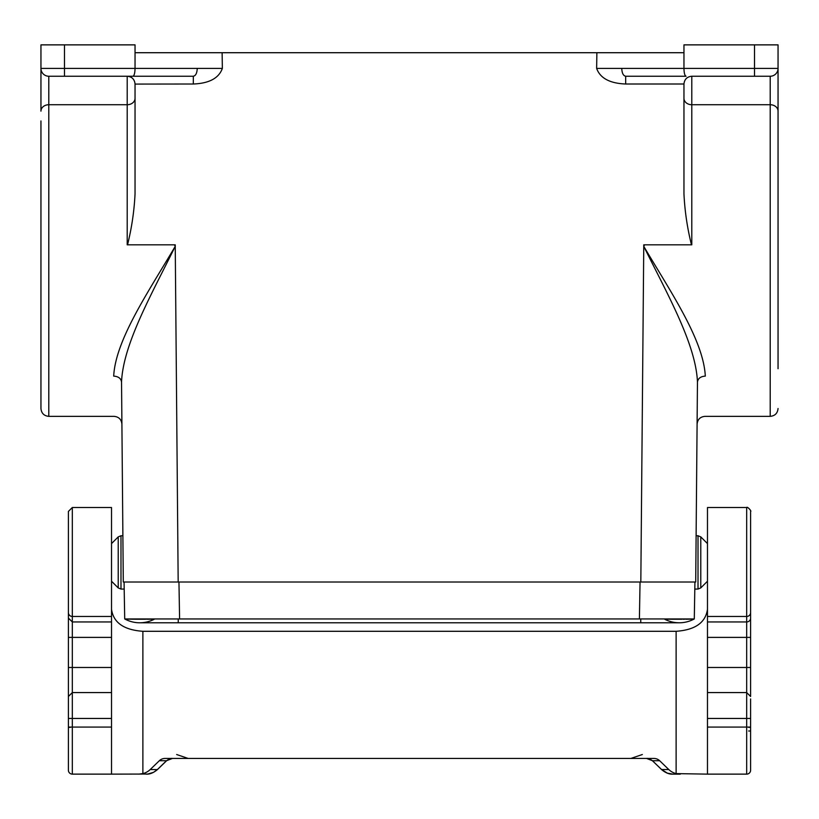 <?xml version="1.0" encoding="UTF-8"?>
<svg xmlns="http://www.w3.org/2000/svg" width="819" height="819" viewBox="0 0 819 819"><rect width="100%" height="100%" fill="white"/><g stroke="black" fill="none" stroke-linecap="round" stroke-linejoin="round"><path stroke-width="1.23" d="M640.827 582.012L643.754 246.324C670.526 291.779 703.46 339.824 705.302 376.105C700.593 376.464 697.983 378.439 697.46 382.033L695.71 582.012L123.29 582.012L121.54 382.033C122.031 437.827 122.031 437.827 121.54 382.033L122.881 535.749L120.987 535.749L120.987 589.066L124.191 589.066M178.173 582.012L175.246 246.324L174.386 244.83L127.211 244.83L127.211 104.73L48.792 104.73L48.792 416.359C44.031 415.888 41.411 413.278 40.95 408.517L40.95 368.724M113.698 376.105C114.189 429.453 114.189 429.453 113.698 376.105C118.407 376.464 121.017 378.439 121.54 382.033C123.106 344.052 151.873 293.826 175.246 246.324C148.474 291.779 115.54 339.824 113.698 376.105M135.043 52.713L135.043 68.397C134.92 73.147 134.224 75.757 132.944 76.239L48.792 76.239A7.842 7.842 0 0 1 40.95 68.397L40.95 44.871L135.043 44.871L135.043 52.713L222.123 52.713L222.358 68.397L197.246 68.397C197.021 73.157 195.71 75.768 193.325 76.239L127.211 76.239C131.931 76.699 134.541 79.289 135.043 84.009A7.842 7.842 0 0 1 135.043 84.081L193.325 84.009C209.193 83.384 218.868 78.174 222.358 68.397M40.95 69.144L40.95 68.397L64.476 68.397L64.476 44.871M40.95 120.936L40.95 408.517M40.95 111.138L40.95 68.397A7.842 7.842 0 0 0 48.792 76.239L48.792 104.73A7.842 6.409 0 0 0 40.95 111.138M643.754 246.324L643.765 244.83L691.789 244.83L644.614 244.83L643.754 246.324C667.127 293.826 695.894 344.052 697.46 382.033C696.969 437.827 696.969 437.827 697.46 382.033L696.119 535.749L698.013 535.749L698.013 589.066L694.809 589.066M175.246 246.324L175.235 244.83L127.529 244.83C131.705 228.061 134.214 211.077 135.043 193.868L135.043 84.081A7.842 7.842 0 0 0 135.043 84.009M691.789 244.83L691.789 76.239C687.069 76.699 684.459 79.289 683.957 84.009A7.842 7.842 0 0 0 683.957 84.081L683.957 84.009A7.842 7.842 0 0 0 683.957 84.081L683.957 193.868C684.786 211.077 687.295 228.061 691.471 244.83M625.675 76.239L625.675 84.009C609.807 83.384 600.132 78.174 596.641 68.397L621.754 68.397C621.979 73.157 623.29 75.768 625.675 76.239L686.056 76.239C684.776 75.757 684.08 73.147 683.957 68.397L683.957 52.713L596.877 52.713L596.641 68.397M222.123 52.713L596.877 52.713M193.325 76.239L193.325 84.009M778.05 120.936L778.05 44.871L683.957 44.871L683.957 52.713M778.05 111.138A7.842 6.409 180 0 0 770.208 104.73L770.208 76.239A7.842 7.842 0 0 0 778.05 68.397L778.05 368.724M691.789 76.239L770.208 76.239A7.842 7.842 0 0 0 778.05 68.397L621.754 68.397M705.302 376.105C704.811 429.453 704.811 429.453 705.302 376.105M770.208 76.239A7.842 7.842 0 0 0 778.05 68.397A7.842 7.842 0 0 1 770.208 76.239A7.842 7.842 0 0 0 778.05 68.397A7.842 7.842 0 0 1 770.208 76.239M124.826 618.99L124.734 618.959A31.368 31.368 0 0 0 154.32 619.205L149.918 619.225M640.048 582.012L639.404 618.949L124.734 618.959A31.368 31.368 0 0 0 139.752 622.788L679.248 622.788A31.368 31.368 0 0 1 664.68 619.205L669.051 619.225M124.713 618.949L124.068 582.012M149.867 619.225L146.683 619.236M145.628 619.246L136.466 619.246M136.323 619.246L127.733 619.144M694.287 618.949L694.932 582.012M692.7 619.103L691.175 619.144M690.673 619.154L690.007 619.174M689.68 619.174L685.79 619.225M684.715 619.236L683.046 619.246M681.971 619.246L673.546 619.246M673.341 619.246L669.43 619.225M639.404 618.949L694.266 618.959A31.368 31.368 0 0 1 679.248 622.788A31.368 31.368 0 0 0 694.266 618.959M707.473 543.591L700.788 536.895L700.788 587.919L698.013 589.066M707.473 581.224L700.788 587.919M111.527 581.224L118.212 587.919L118.212 536.895L120.987 535.749M111.527 543.591L118.212 536.895M111.527 692.577L111.527 718.458L68.397 718.458L68.397 696.498L68.397 770.208A3.921 3.921 0 0 0 72.318 774.129L72.318 692.577L111.527 692.577L111.527 507.514L72.318 507.514L68.397 511.435L68.397 613.523M111.527 718.458L111.527 727.077L68.397 727.077L68.397 756.787L68.397 730.998M138.667 774.129L142.885 773.607A16.237 15.684 180 0 0 150.225 769.532L157.432 769.584L153.491 772.348L147.768 774.047L111.527 774.129L111.527 727.077M630.855 758.445L642.342 754.524M750.603 603.04L750.603 637.387L746.682 637.387L746.682 692.577L707.473 692.577L707.473 774.129L676.115 773.607A16.237 15.684 180 0 1 668.775 769.532L659.674 760.738A8.118 7.842 180 0 0 653.931 758.445L165.069 758.445A8.118 7.842 180 0 0 159.326 760.738L166.492 760.738L172.43 758.445C170.997 758.107 169.031 758.885 166.544 760.79L157.432 769.584C153.47 772.88 149.693 774.395 146.099 774.129M150.225 769.532L159.326 760.738M661.609 769.532L667.342 773.146L672.901 774.129C669.307 774.395 665.53 772.88 661.568 769.584L652.508 760.738L646.57 758.445C648.003 758.107 649.969 758.885 652.456 760.79L661.609 769.532L668.775 769.532M680.333 774.129L672.901 774.129M707.473 692.577L707.473 637.387L746.682 637.387L746.682 621.949A3.921 3.86 180 0 0 750.603 618.079L750.603 696.498L750.603 667.485L707.473 667.485M707.473 621.949L746.682 621.949L746.682 507.514C747.235 506.111 751.975 511.466 750.603 511.435L750.603 612.602A3.921 3.86 -0 0 1 746.682 616.461L707.473 616.461L707.473 637.387M707.473 616.461L707.473 507.514L746.682 507.514M707.473 774.129L746.682 774.129A3.921 3.921 0 0 0 750.603 770.208L750.603 727.077L750.603 756.787L750.603 727.364L748.648 727.364M750.603 589.066L750.603 562.407M750.603 714.608L750.603 718.458L707.473 718.458M750.603 607.626L750.603 586.025M750.603 613.523L750.603 511.435M750.603 612.602L750.603 618.079M750.603 698.914L750.603 727.077L746.682 727.077L746.682 692.577L750.603 696.498M111.527 609.336C113.421 622.645 123.874 629.965 142.885 631.295L676.115 631.295C695.126 629.965 705.579 622.645 707.473 609.336M68.397 607.626L68.397 586.025M68.397 718.458L68.397 603.04M68.397 535.749L68.397 589.066L68.397 535.749M68.397 705.906L68.397 667.485L72.318 667.485L72.318 637.387L68.397 637.387L68.397 511.435M111.527 774.129L72.318 774.129A3.921 3.921 0 0 1 68.397 770.208M188.145 758.445L176.658 754.524M64.476 76.239L64.476 68.397L197.246 68.397M683.957 84.009L625.675 84.009M135.043 98.321A7.842 6.409 0 0 1 127.211 104.73L127.211 76.239M754.524 76.239L754.524 44.871M683.957 98.321A7.842 6.409 180 0 0 691.789 104.73L770.208 104.73L770.208 416.359C774.969 415.888 777.589 413.278 778.05 408.517M179.596 618.949L178.952 582.012M640.755 618.959L640.755 622.788M178.245 618.959L178.245 622.788M157.391 769.532L166.492 760.738M707.473 727.077L746.682 727.077L746.682 774.129A3.921 3.921 0 0 0 750.603 770.208M748.648 730.998L750.603 730.998M70.352 727.364L68.397 727.364M68.397 696.498L72.318 692.577L72.318 667.485L111.527 667.485M111.527 621.949L72.318 621.949L68.397 618.079M68.397 612.602A3.921 3.86 0 0 0 72.318 616.461L72.318 637.387L111.527 637.387M111.527 616.461L72.318 616.461L72.318 507.514M142.885 773.607L142.885 631.295M676.115 773.607L676.115 631.295M659.674 760.738L652.508 760.738M121.908 424.129C121.407 419.41 118.786 416.82 114.066 416.359L48.792 416.359M697.092 424.129C697.593 419.41 700.214 416.82 704.934 416.359L770.208 416.359M700.788 536.895L698.013 535.749M118.212 587.919L120.987 589.066"/></g></svg>
